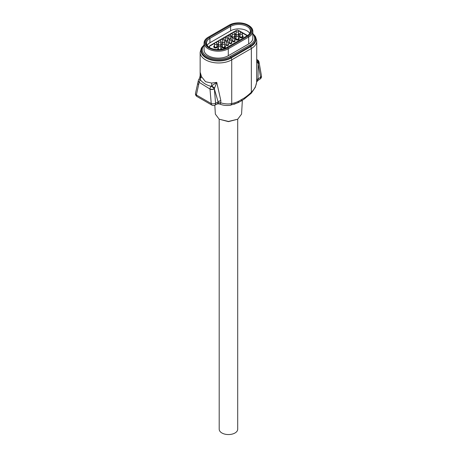 <?xml version="1.0" encoding="UTF-8"?>
<svg xmlns="http://www.w3.org/2000/svg" width="457" height="457" viewBox="0 0 457 457"><rect width="100%" height="100%" fill="white"/><g stroke="black" fill="none" stroke-linecap="round" stroke-linejoin="round"><path stroke-width="0.69" d="M237.726 119.214L228.454 121.625L219.183 119.214L228.454 121.436L237.726 119.214L241.559 114.119L242.364 100.289M214.824 105.179L215.35 114.119L219.183 119.214L219.2 429.214A9.249 5.341 180 0 0 221.913 432.99A9.249 5.341 180 0 0 231.99 434.15A9.249 5.341 180 0 0 237.703 429.214L237.703 119.231M226.815 47.494A12.333 7.118 180 0 1 209.375 47.494L209.375 47.494A12.333 7.118 180 0 1 209.375 37.423L230.088 25.466A12.333 7.118 180 0 1 247.528 25.466A12.333 7.118 180 0 1 247.528 35.537L226.815 47.494M225.564 37.36A0.925 0.925 0 0 1 226.952 36.56A0.925 0.925 0 0 1 227.415 37.36A0.925 0.531 180 0 1 227.146 37.742A0.925 0.531 180 0 1 225.838 37.742A0.925 0.531 180 0 1 225.564 37.36L225.564 40.382A0.925 0.531 0 0 0 225.838 40.759A0.925 0.531 0 0 0 226.438 40.919M227.329 40.61A0.925 0.531 0 0 0 227.415 40.382L227.415 37.36M228.837 35.475A0.925 0.925 0 0 1 230.225 34.675A0.925 0.925 0 0 1 230.688 35.475A0.925 0.531 180 0 1 230.414 35.852A0.925 0.531 180 0 1 229.106 35.852A0.925 0.531 180 0 1 228.837 35.475L228.837 38.497A0.925 0.531 0 0 0 229.106 38.874A0.925 0.531 0 0 0 229.711 39.028M230.596 38.719A0.925 0.531 0 0 0 230.688 38.497L230.688 35.475M232.185 33.601A1.171 1.171 0 0 1 233.944 32.584A1.171 1.171 0 0 1 234.532 33.601A1.171 0.674 180 0 1 234.184 34.075A1.171 0.674 180 0 1 232.527 34.075A1.171 0.674 180 0 1 232.185 33.601L232.185 36.417A1.171 0.674 0 0 0 232.527 36.897A1.171 0.674 0 0 0 233.047 37.068M234.127 36.926A1.171 0.674 0 0 0 234.532 36.417L234.532 33.601M236.109 31.333A1.171 1.171 0 0 1 237.869 30.316A1.171 1.171 0 0 1 238.451 31.333A1.171 0.674 180 0 1 238.108 31.813A1.171 0.674 180 0 1 236.452 31.813A1.171 0.674 180 0 1 236.109 31.333L236.109 34.155A1.171 0.674 0 0 0 236.452 34.629A1.171 0.674 0 0 0 236.84 34.778M237.726 34.778A1.171 0.674 0 0 0 238.451 34.155L238.451 31.333M214.87 47.094A1.171 0.674 0 0 0 216.144 47.237A1.171 0.674 0 0 0 216.869 46.614L216.869 43.792A1.171 0.674 180 0 1 216.527 44.272A1.171 0.674 180 0 1 214.87 44.272A1.171 0.674 180 0 1 214.527 43.792L214.527 46.614A1.171 0.674 0 0 0 214.87 47.094M218.452 41.53A1.171 1.171 0 0 1 220.205 40.513A1.171 1.171 0 0 1 220.794 41.53A1.171 0.674 180 0 1 220.451 42.01A1.171 0.674 180 0 1 218.794 42.01A1.171 0.674 180 0 1 218.452 41.53L218.452 44.346A1.171 0.674 0 0 0 218.794 44.826A1.171 0.674 0 0 0 219.183 44.975M220.063 44.975A1.171 0.674 0 0 0 220.794 44.346L220.794 41.53M222.296 39.251A0.925 0.925 0 0 1 223.684 38.451A0.925 0.925 0 0 1 224.147 39.251A0.925 0.531 180 0 1 223.873 39.628A0.925 0.531 180 0 1 222.565 39.628A0.925 0.531 180 0 1 222.296 39.251L222.296 42.273A0.925 0.531 0 0 0 222.565 42.65A0.925 0.531 0 0 0 222.953 42.781M223.85 42.661A0.925 0.531 0 0 0 224.147 42.273L224.147 39.251M226.489 44.917A0.925 0.531 0 0 0 227.5 45.032A0.925 0.531 0 0 0 228.072 44.535L228.072 41.518A0.925 0.531 180 0 1 227.797 41.895A0.925 0.531 180 0 1 226.489 41.895A0.925 0.531 180 0 1 226.221 41.518L226.221 44.535A0.925 0.531 0 0 0 226.489 44.917M222.719 47.094A1.171 0.674 0 0 0 223.993 47.237A1.171 0.674 0 0 0 224.718 46.614L224.718 43.792A1.171 0.674 180 0 1 224.376 44.272A1.171 0.674 180 0 1 222.719 44.272A1.171 0.674 180 0 1 222.376 43.792L222.376 46.614A1.171 0.674 0 0 0 222.719 47.094M218.452 46.06A1.171 1.171 0 0 1 220.205 45.043A1.171 1.171 0 0 1 220.794 46.06A1.171 0.674 180 0 1 220.451 46.54A1.171 0.674 180 0 1 218.794 46.54A1.171 0.674 180 0 1 218.452 46.06L218.452 48.882A1.171 0.674 0 0 0 218.794 49.356A1.171 0.674 0 0 0 219.383 49.545M220.165 49.482A1.171 0.674 0 0 0 220.794 48.882L220.794 46.06M240.376 36.897A1.171 0.674 0 0 0 241.656 37.046A1.171 0.674 0 0 0 242.376 36.417L242.376 33.601A1.171 0.674 180 0 1 242.033 34.075A1.171 0.674 180 0 1 240.376 34.075A1.171 0.674 180 0 1 240.034 33.601L240.034 36.417A1.171 0.674 0 0 0 240.376 36.897M236.452 39.165A1.171 0.674 0 0 0 237.731 39.308A1.171 0.674 0 0 0 238.451 38.685L238.451 35.863A1.171 0.674 180 0 1 238.108 36.343A1.171 0.674 180 0 1 236.452 36.343A1.171 0.674 180 0 1 236.109 35.863L236.109 38.685A1.171 0.674 0 0 0 236.452 39.165M233.03 41.136A0.925 0.531 0 0 0 234.041 41.256A0.925 0.531 0 0 0 234.612 40.759L234.612 37.742A0.925 0.531 180 0 1 234.338 38.12A0.925 0.531 180 0 1 233.03 38.12A0.925 0.531 180 0 1 232.762 37.742L232.762 40.759A0.925 0.531 0 0 0 233.03 41.136M229.762 43.027A0.925 0.531 0 0 0 230.768 43.141A0.925 0.531 0 0 0 231.339 42.65L231.339 39.628A0.925 0.531 180 0 1 231.071 40.005A0.925 0.531 180 0 1 229.762 40.005A0.925 0.531 180 0 1 229.488 39.628L229.488 42.65A0.925 0.531 0 0 0 229.762 43.027M225.564 39.788A1.388 0.8 0 0 0 225.101 40.382A1.388 0.8 0 0 0 225.507 40.947A1.388 0.8 0 0 0 226.284 41.176M227.7 40.776A1.388 0.8 0 0 0 227.877 40.382A1.388 0.8 0 0 0 227.472 39.816A1.388 0.8 0 0 0 227.415 39.788M225.118 40.507A1.388 0.8 0 0 0 225.101 40.633A1.388 0.8 0 0 0 225.507 41.199A1.388 0.8 0 0 0 226.226 41.421M227.815 40.879A1.388 0.8 0 0 0 227.877 40.633A1.388 0.8 0 0 0 227.86 40.507M228.837 37.897A1.388 0.8 0 0 0 228.374 38.497A1.388 0.8 0 0 0 228.78 39.062A1.388 0.8 0 0 0 229.557 39.285M230.968 38.891A1.388 0.8 0 0 0 231.151 38.497A1.388 0.8 0 0 0 230.739 37.931A1.388 0.8 0 0 0 230.688 37.897M228.391 38.622A1.388 0.8 0 0 0 228.374 38.748A1.388 0.8 0 0 0 228.78 39.313A1.388 0.8 0 0 0 229.494 39.531M231.082 38.988A1.388 0.8 0 0 0 231.151 38.748A1.388 0.8 0 0 0 231.133 38.622M232.185 35.526A1.942 1.12 0 0 0 231.413 36.417A1.942 1.12 0 0 0 231.985 37.211A1.942 1.12 0 0 0 232.796 37.491M234.51 37.32A1.942 1.12 0 0 0 235.298 36.417A1.942 1.12 0 0 0 234.732 35.623A1.942 1.12 0 0 0 234.532 35.526M231.431 36.543A1.942 1.12 0 0 0 231.413 36.669A1.942 1.12 0 0 0 231.985 37.463A1.942 1.12 0 0 0 232.762 37.737A0.925 0.925 0 0 1 234.15 36.937A0.925 0.925 0 0 1 234.612 37.742M234.59 37.537A1.942 1.12 0 0 0 235.298 36.669A1.942 1.12 0 0 0 235.286 36.543M236.109 33.258A1.942 1.12 0 0 0 235.338 34.155A1.942 1.12 0 0 0 235.909 34.943A1.942 1.12 0 0 0 236.36 35.138M238.206 35.138A1.942 1.12 0 0 0 239.222 34.155A1.942 1.12 0 0 0 238.657 33.361A1.942 1.12 0 0 0 238.451 33.258M235.349 34.281A1.942 1.12 0 0 0 235.338 34.406A1.942 1.12 0 0 0 235.909 35.195A1.942 1.12 0 0 0 236.229 35.349M238.331 35.349A1.942 1.12 0 0 0 239.222 34.406A1.942 1.12 0 0 0 239.211 34.281M218.452 43.455A1.942 1.12 0 0 0 217.681 44.346A1.942 1.12 0 0 0 218.246 45.14A1.942 1.12 0 0 0 218.703 45.334M220.542 45.334A1.942 1.12 0 0 0 221.565 44.346A1.942 1.12 0 0 0 220.994 43.558A1.942 1.12 0 0 0 220.794 43.455M217.692 44.472A1.942 1.12 0 0 0 217.681 44.597A1.942 1.12 0 0 0 218.246 45.392A1.942 1.12 0 0 0 218.572 45.546M220.674 45.546A1.942 1.12 0 0 0 221.565 44.597A1.942 1.12 0 0 0 221.554 44.472M222.296 41.673A1.388 0.8 0 0 0 221.834 42.273A1.388 0.8 0 0 0 222.239 42.838A1.388 0.8 0 0 0 222.679 43.009M224.216 42.832A1.388 0.8 0 0 0 224.61 42.273A1.388 0.8 0 0 0 224.198 41.707A1.388 0.8 0 0 0 224.147 41.673M221.851 42.398A1.388 0.8 0 0 0 221.834 42.524A1.388 0.8 0 0 0 222.239 43.089A1.388 0.8 0 0 0 222.525 43.215M224.376 42.964A1.388 0.8 0 0 0 224.61 42.524A1.388 0.8 0 0 0 224.593 42.398M214.527 45.717A1.942 1.12 0 0 0 213.756 46.614A1.942 1.12 0 0 0 214.327 47.408A1.942 1.12 0 0 0 216.441 47.648A1.942 1.12 0 0 0 217.641 46.614A1.942 1.12 0 0 0 217.069 45.82A1.942 1.12 0 0 0 216.869 45.717M213.767 46.74A1.942 1.12 0 0 0 213.756 46.865A1.942 1.12 0 0 0 214.327 47.659A1.942 1.12 0 0 0 216.441 47.899A1.942 1.12 0 0 0 217.641 46.865A1.942 1.12 0 0 0 217.629 46.74M226.221 43.941A1.388 0.8 0 0 0 225.758 44.535A1.388 0.8 0 0 0 226.164 45.106A1.388 0.8 0 0 0 227.677 45.277A1.388 0.8 0 0 0 228.534 44.535A1.388 0.8 0 0 0 228.123 43.969A1.388 0.8 0 0 0 228.072 43.941M225.775 44.66A1.388 0.8 0 0 0 225.758 44.786A1.388 0.8 0 0 0 226.164 45.357A1.388 0.8 0 0 0 227.677 45.529A1.388 0.8 0 0 0 228.534 44.786A1.388 0.8 0 0 0 228.517 44.66M222.376 45.717A1.942 1.12 0 0 0 221.605 46.614A1.942 1.12 0 0 0 222.171 47.408A1.942 1.12 0 0 0 224.29 47.648A1.942 1.12 0 0 0 225.49 46.614A1.942 1.12 0 0 0 224.918 45.82A1.942 1.12 0 0 0 224.718 45.717M221.616 46.74A1.942 1.12 0 0 0 221.605 46.865A1.942 1.12 0 0 0 222.171 47.659A1.942 1.12 0 0 0 224.29 47.899A1.942 1.12 0 0 0 225.49 46.865A1.942 1.12 0 0 0 225.478 46.74M240.034 35.526A1.942 1.12 0 0 0 239.262 36.417A1.942 1.12 0 0 0 239.834 37.211A1.942 1.12 0 0 0 241.953 37.457A1.942 1.12 0 0 0 243.147 36.417A1.942 1.12 0 0 0 242.581 35.623A1.942 1.12 0 0 0 242.376 35.526M239.274 36.543A1.942 1.12 0 0 0 239.262 36.669A1.942 1.12 0 0 0 239.834 37.463A1.942 1.12 0 0 0 241.953 37.708A1.942 1.12 0 0 0 243.147 36.669A1.942 1.12 0 0 0 243.135 36.543M236.109 37.788A1.942 1.12 0 0 0 235.338 38.685A1.942 1.12 0 0 0 235.909 39.479A1.942 1.12 0 0 0 238.028 39.719A1.942 1.12 0 0 0 239.222 38.685A1.942 1.12 0 0 0 238.657 37.891A1.942 1.12 0 0 0 238.451 37.788M235.349 38.811A1.942 1.12 0 0 0 235.338 38.936A1.942 1.12 0 0 0 235.909 39.73A1.942 1.12 0 0 0 238.028 39.97A1.942 1.12 0 0 0 239.222 38.936A1.942 1.12 0 0 0 239.211 38.811M221.411 49.316A1.942 1.12 0 0 0 221.565 48.882A1.942 1.12 0 0 0 220.994 48.088A1.942 1.12 0 0 0 220.794 47.985M221.542 49.299A1.942 1.12 0 0 0 221.565 49.133A1.942 1.12 0 0 0 221.554 49.008M232.762 40.165A1.388 0.8 0 0 0 232.299 40.759A1.388 0.8 0 0 0 232.704 41.33A1.388 0.8 0 0 0 234.218 41.501A1.388 0.8 0 0 0 235.075 40.759A1.388 0.8 0 0 0 234.664 40.193A1.388 0.8 0 0 0 234.612 40.165M232.316 40.884A1.388 0.8 0 0 0 232.299 41.01A1.388 0.8 0 0 0 232.704 41.581A1.388 0.8 0 0 0 234.218 41.753A1.388 0.8 0 0 0 235.075 41.01A1.388 0.8 0 0 0 235.058 40.884M229.488 42.05A1.388 0.8 0 0 0 229.026 42.65A1.388 0.8 0 0 0 229.431 43.215A1.388 0.8 0 0 0 230.945 43.386A1.388 0.8 0 0 0 231.802 42.65A1.388 0.8 0 0 0 231.396 42.084A1.388 0.8 0 0 0 231.339 42.05M229.043 42.775A1.388 0.8 0 0 0 229.026 42.901A1.388 0.8 0 0 0 229.431 43.466A1.388 0.8 0 0 0 230.945 43.644A1.388 0.8 0 0 0 231.802 42.901A1.388 0.8 0 0 0 231.785 42.775M248.677 25.432L248.134 25.118A13.413 7.746 0 0 0 229.168 25.118L208.769 36.891A13.413 7.746 0 0 0 208.769 47.842A13.413 7.746 0 0 0 227.74 47.842L248.134 36.069A13.413 7.746 0 0 0 248.134 25.118L248.677 25.432A14.184 8.186 180 0 1 252.835 31.225A14.184 8.186 180 0 1 248.677 37.011L228.283 48.79A14.184 8.186 180 0 1 212.825 50.561A14.184 8.186 180 0 1 204.073 42.998A14.184 8.186 180 0 1 208.226 37.206L208.769 36.891M200.246 75.502L200.343 72.703L200.652 78.056L200.343 79.906A3.085 1.594 125.3 0 0 199.172 82.329L196.367 94.976L211.237 103.562L209.997 89.241A3.085 1.377 -5 0 0 214.322 88.955A3.085 1.377 -5 0 0 214.344 88.944L215.59 103.265L218.126 101.951L214.31 88.744L216.749 82.386L220.834 100.54L220.754 102.842C224.924 104.036 228.58 104.27 231.722 103.55A3.085 2.256 79.4 0 1 230.111 105.321L237.594 102.871L240.896 101.186L244.164 99.083L251.31 93.177A3.085 1.12 46 0 0 251.344 92.223C254.389 89.366 256.154 86.002 256.64 82.123L256.765 40.964A18.497 10.682 180 0 1 251.344 48.516L231.722 59.844A18.497 10.682 180 0 1 205.559 59.844A18.497 10.682 180 0 1 200.143 52.292L201.406 47.996L202.799 46.214M198.675 84.654A3.085 1.988 -167.4 0 1 197.841 82.854L195.533 93.177A3.085 1.988 -167.4 0 0 196.367 94.976A3.085 1.782 120 0 0 197.001 96.518L211.877 105.104A3.085 1.782 120 0 1 211.237 103.562A3.085 1.377 -5 0 0 215.567 103.271A3.085 1.377 -5 0 0 215.59 103.265A3.085 1.868 62.6 0 1 215.595 103.693A3.085 1.868 62.6 0 1 214.836 105.173L217.144 103.979L218.115 102.854L218.126 101.951A4.627 2.696 -17.9 0 1 220.834 100.54M238.674 102.362L234.018 104.299M200.326 74.52L200.343 72.703L201.508 76.662L205.559 81.729L211.585 83.054L216.749 82.386L211.562 85.905A3.085 1.308 92.9 0 0 211.585 83.054M254.218 35.04L255.84 39.502A17.577 10.145 180 0 1 255.84 39.513A17.577 10.145 180 0 1 250.693 46.688L231.071 58.022A17.577 10.145 180 0 1 206.216 58.022A17.577 10.145 180 0 1 201.069 50.847A17.577 10.145 180 0 1 201.069 50.836L202.691 46.368M204.073 42.998L204.073 49.922A14.184 8.186 0 0 0 212.825 57.485A14.184 8.186 0 0 0 228.283 55.714L248.677 43.935A14.184 8.186 0 0 0 252.835 38.148L252.835 31.225M255.84 39.502L255.84 39.513A17.577 10.145 180 0 1 250.693 46.677L231.071 58.005A2.159 1.245 60 0 1 231.722 59.844L231.722 103.55A43.381 25.049 120 0 0 238.48 101.334L244.586 97.809A3.085 1.594 55.3 0 1 244.164 99.083M218.115 102.854A4.627 2.388 21.9 0 1 220.754 102.842C220.4 104.007 219.646 104.27 218.492 103.613M238.48 101.334A3.085 1.948 65.2 0 1 237.594 102.871M257.788 80.512L256.64 82.123A4.627 3.736 -3.6 0 1 257.999 79.826L257.788 80.512L260.084 79.05A3.085 1.685 -122.5 0 0 260.61 77.707A3.085 1.685 -122.5 0 0 260.564 77.296A3.085 1.56 -10 0 0 261.467 75.913L259.068 62.261A3.085 1.56 -10 0 0 259.045 62.163M200.332 74.422L199.749 77.736L200.652 78.056A3.085 1.737 154 0 0 201.508 76.662M199.749 77.736L198.938 79.284A3.085 0.457 -141.5 0 1 200.343 79.906C203.296 83.203 206.867 85.328 211.06 86.287L211.562 85.905A3.085 0.371 35.5 0 1 214.619 88.138M209.997 89.241L209.974 89.035A3.085 1.817 -61.2 0 1 211.06 86.287A3.085 0.84 35.6 0 1 214.31 88.744A3.085 1.382 -4.9 0 1 209.974 89.035L199.172 82.329A3.085 1.965 -168.4 0 1 198.332 80.581L197.841 82.854M256.634 79.872A4.627 1.639 1.8 0 1 258.022 78.912L260.564 77.296L258.165 63.643L257.999 79.826M256.765 59.776A3.085 2.645 133.4 0 0 256.8 59.793L257.011 59.758A3.085 2.268 -84.1 0 1 258.142 63.437A3.085 1.56 -9.9 0 0 259.033 62.066L259.068 62.261A3.085 1.56 -10 0 1 258.165 63.643L256.765 61.147M257.011 59.758A3.085 1.822 -61 0 1 257.485 59.896L256.765 59.496M259.033 62.066L259.033 62.066A3.085 3.085 0 0 0 257.485 59.896M256.8 59.793A3.085 2.502 104.8 0 1 257.771 63.22M204.073 44.792L201.925 47.711A17.269 9.968 0 0 0 210.077 58.856A17.269 9.968 0 0 0 230.848 57.251L250.47 45.923A17.269 9.968 0 0 0 254.983 36.383L252.835 33.464M249.722 33.332A11.562 6.678 0 0 0 230.631 30.819L209.923 42.775A11.562 6.678 0 0 0 207.181 45.294M246.997 35.846A11.562 6.678 0 0 0 250.373 31.133A11.562 6.678 0 0 0 243.233 24.964A11.562 6.678 0 0 0 230.631 26.409L209.923 38.371A11.562 6.678 0 0 0 206.535 43.089A11.562 6.678 0 0 0 209.654 47.654M238.063 30.459A2.776 1.599 180 0 1 239.439 30.893L246.854 35.172A2.776 1.599 180 0 1 247.391 35.606M210.014 47.842A2.776 1.599 180 0 1 210.049 45.597L235.515 30.893A2.776 1.599 180 0 1 236.418 30.545M214.619 43.335L210.163 45.911A2.622 1.514 0 0 0 209.397 46.917M214.716 43.152L210.163 45.786A2.622 1.514 0 0 0 209.392 46.854A2.622 1.514 0 0 0 210.054 47.859M236.229 30.819A2.622 1.514 0 0 0 235.623 31.082L233.293 32.43M232.379 32.955L229.591 34.566M229.06 34.875L226.324 36.451M225.787 36.76L223.05 38.342M222.519 38.651L219.554 40.359M218.64 40.884L215.63 42.627M236.172 30.967A2.622 1.514 0 0 0 235.623 31.207L233.498 32.436M232.282 33.138L229.831 34.549M228.928 35.075L226.563 36.44M225.655 36.966L223.29 38.325M222.388 38.851L219.76 40.365M218.543 41.067L215.835 42.632M241.519 32.47L239.331 31.207A2.622 1.514 0 0 0 238.348 30.848M247.203 35.72A2.622 1.514 0 0 0 246.746 35.36L239.331 31.082A2.622 1.514 0 0 0 238.274 30.71M247.128 35.766A2.622 1.514 0 0 0 246.746 35.486L242.027 32.767M217.692 49.008A1.942 1.12 0 0 0 217.681 49.133A1.942 1.12 0 0 0 217.84 49.579M218.452 47.985A1.942 1.12 0 0 0 217.681 48.882A1.942 1.12 0 0 0 218.103 49.579M230.819 57.268A0.925 0.531 -120 0 1 231.071 58.005L231.071 58.022A17.577 10.145 180 0 1 206.216 58.005A17.577 10.145 180 0 1 201.069 50.83L201.069 50.847M204.073 45.357A16.395 9.466 0 0 0 208.969 57.342A16.395 9.466 0 0 0 230.237 56.388L249.853 45.06A16.395 9.466 0 0 0 252.835 34.029M244.586 97.809A43.381 25.049 120 0 0 251.344 92.223L251.344 48.516A2.159 1.245 60 0 0 250.693 46.688L250.693 46.677A0.925 0.531 -120 0 0 250.442 45.94M241.536 99.775A3.085 1.782 60 0 1 240.896 101.186M250.47 45.923A0.925 0.531 -120 0 0 249.853 45.06M230.848 57.251A0.925 0.531 -120 0 0 230.237 56.388M248.134 36.069L248.677 37.011L248.677 43.935M227.74 47.842L228.283 48.79L228.283 55.714M230.631 30.819L230.631 26.409L230.088 25.466M209.923 42.775L209.923 38.371L209.375 37.423M210.163 45.911L210.049 45.597M235.623 31.207L235.515 30.893M239.331 31.207L239.439 30.893M246.746 35.486L246.854 35.172M231.339 39.628A0.925 0.925 0 0 0 230.876 38.828A0.925 0.925 0 0 0 229.488 39.628M228.072 41.518A0.925 0.925 0 0 0 227.609 40.713A0.925 0.925 0 0 0 226.221 41.518M238.451 35.863A1.171 1.171 0 0 0 237.869 34.852A1.171 1.171 0 0 0 236.109 35.863M242.376 33.601A1.171 1.171 0 0 0 241.793 32.584A1.171 1.171 0 0 0 240.034 33.601M216.869 43.792A1.171 1.171 0 0 0 216.287 42.781A1.171 1.171 0 0 0 214.527 43.792M224.718 43.792A1.171 1.171 0 0 0 224.13 42.781A1.171 1.171 0 0 0 222.376 43.792M200.143 76.21L200.143 52.292M254.103 34.886L255.48 36.646L256.765 40.964M217.138 103.979L219 103.848C221.279 104.43 223.41 105.955 230.111 105.321M256.634 82.351L255.32 87.31L251.31 93.177M198.938 79.284A3.085 3.085 0 0 0 198.332 80.581M195.533 93.177A3.085 3.085 0 0 0 197.001 96.518M211.877 105.104A3.085 3.085 0 0 0 214.836 105.173M260.084 79.05A3.085 3.085 0 0 0 261.467 75.913"/></g></svg>
